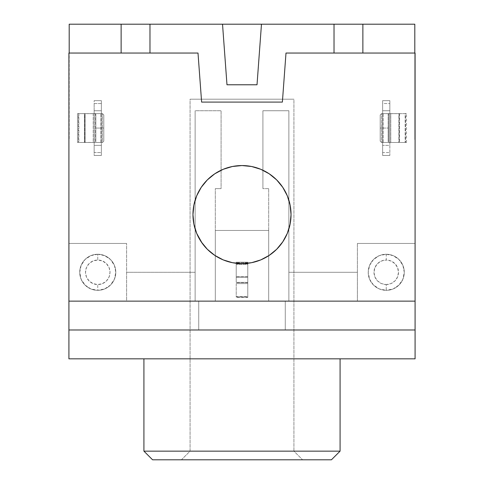 <?xml version="1.0" encoding="UTF-8"?>
<svg xmlns="http://www.w3.org/2000/svg" width="484" height="484" viewBox="0 0 484 484"><rect width="100%" height="100%" fill="white"/><g stroke="black" fill="none" stroke-linecap="round" stroke-linejoin="round"><path stroke-width="0.36" stroke-dasharray="2.42 1.81" d="M84.434 142.477L84.906 142.477L84.906 113.625L84.434 113.625L84.434 142.477L102.463 142.477L77.5 142.477L77.5 113.625L78.838 113.625L78.838 142.477L101.368 142.477L84.434 142.477L84.434 113.625L102.463 113.625L77.5 113.625L102.463 113.625L102.463 142.477L103.8 141.14L103.8 114.962L103.8 141.14L103.8 114.962L102.463 113.625L102.463 142.477L85.105 142.477L85.105 113.625L85.105 142.477L84.434 142.477M247.772 277.169L236.228 277.169L247.772 277.169L236.228 277.169L236.228 264.373L247.772 264.373L247.772 283.606L236.228 283.606L236.228 296.644L247.772 296.644L247.772 297.466L236.228 297.466L236.228 296.644L247.772 296.644L247.772 283.606L236.228 283.606L236.228 263.895L236.228 264.373L247.772 264.373L247.772 276.757L236.228 276.757L247.772 276.757L247.772 277.169L247.772 263.931L247.772 297.466L247.772 296.946L236.228 296.946L236.228 282.384L247.772 282.384L247.772 262.195L236.228 262.195L236.228 282.384L247.772 282.384L236.228 282.384L247.772 282.384L236.228 282.644L247.772 282.644L247.772 296.946L236.228 296.946L236.228 297.466L247.772 297.466L247.772 262.195L247.772 262.715L236.228 262.715L236.228 276.909L247.772 276.909L247.772 262.715L236.228 262.715L236.228 262.195L247.772 262.195L236.228 262.195L247.772 262.195L247.772 277.169M97.762 254.257A18.029 18.029 0 0 1 115.791 272.292A18.029 18.029 0 0 1 97.762 290.321L97.762 284.55A12.257 12.257 0 0 0 110.019 272.292A12.257 12.257 0 0 0 97.762 260.029L97.762 254.257A18.029 18.029 0 0 1 115.791 272.292A18.029 18.029 0 0 1 97.762 290.321A18.029 18.029 0 0 0 115.791 272.292A18.029 18.029 0 0 0 97.762 254.257L90.859 255.631L85.015 259.539L81.106 265.389L79.733 272.292L81.106 279.189L85.015 285.04L90.859 288.948L97.762 290.321L104.659 288.948L110.509 285.04L114.418 279.189L115.791 272.292L114.418 265.389L110.509 259.539L104.659 255.631L97.762 254.257A18.029 18.029 0 0 0 79.733 272.292A18.029 18.029 0 0 0 97.762 290.321A18.029 18.029 0 0 1 79.733 272.292A18.029 18.029 0 0 1 97.762 254.257L97.762 260.029L102.451 260.961L106.432 263.623L109.088 267.598L110.019 272.292L109.088 276.981L106.432 280.962L102.451 283.618L97.762 284.55L93.067 283.618L89.092 280.962L86.436 276.981L85.499 272.292L86.436 267.598L89.092 263.623L93.067 260.961L97.762 260.029A12.257 12.257 0 0 0 85.499 272.292A12.257 12.257 0 0 0 97.762 284.55L97.762 290.321A18.029 18.029 0 0 1 79.733 272.292A18.029 18.029 0 0 1 97.762 254.257M386.238 284.55A12.257 12.257 0 0 0 398.501 272.292A12.257 12.257 0 0 0 386.238 260.029L386.238 254.257A18.029 18.029 0 0 1 404.267 272.292A18.029 18.029 0 0 1 386.238 290.321L386.238 284.55L390.933 283.618L394.908 280.962L397.564 276.981L398.501 272.292L397.564 267.598L394.908 263.623L390.933 260.961L386.238 260.029L381.549 260.961L377.568 263.623L374.912 267.598L373.981 272.292L374.912 276.981L377.568 280.962L381.549 283.618L386.238 284.55L386.238 290.321A18.029 18.029 0 0 0 404.267 272.292A18.029 18.029 0 0 0 386.238 254.257A18.029 18.029 0 0 1 404.267 272.292A18.029 18.029 0 0 1 386.238 290.321L393.141 288.948L398.985 285.04L402.894 279.189L404.267 272.292L402.894 265.389L398.985 259.539L393.141 255.631L386.238 254.257L379.341 255.631L373.491 259.539L369.582 265.389L368.209 272.292L369.582 279.189L373.491 285.04L379.341 288.948L386.238 290.321A18.029 18.029 0 0 1 368.209 272.292A18.029 18.029 0 0 1 386.238 254.257A18.029 18.029 0 0 0 368.209 272.292A18.029 18.029 0 0 0 386.238 290.321A18.029 18.029 0 0 1 368.209 272.292A18.029 18.029 0 0 1 386.238 254.257L386.238 260.029A12.257 12.257 0 0 0 373.981 272.292A12.257 12.257 0 0 0 386.238 284.55M278.59 247.245L282.777 241.843L287.308 233.361L290.097 224.165L291.041 214.593L290.097 205.028L287.308 195.826L282.777 187.35L276.679 179.915L269.243 173.816L260.767 169.285L251.565 166.496L242 165.552A49.041 49.041 0 0 0 192.959 214.593A49.041 49.041 0 0 0 242 263.635A49.041 49.041 0 0 0 291.041 214.593A49.041 49.041 0 0 0 242 165.552L232.435 166.496L223.233 169.285L214.757 173.816L207.321 179.915M190.073 451.149L293.927 451.149L302.579 459.8L181.421 459.8L190.073 451.149L190.073 99.202L293.927 99.202L293.927 451.149L190.073 451.149L293.927 451.149L293.927 99.202L190.073 99.202L190.073 451.149L181.421 459.8L331.425 459.8L152.575 459.8L302.579 459.8L293.927 451.149L190.073 451.149M242 358.832L68.916 358.832L68.916 329.985L198.73 329.985L198.73 301.139L285.27 301.139L285.27 329.985L415.084 329.985L415.084 358.832L143.917 358.832L415.084 358.832L415.084 301.139L357.392 301.139L357.392 243.44L357.392 272.292L288.875 272.292L288.875 110.745L262.915 110.745L262.915 188.633L268.687 188.633L268.687 230.463L215.313 230.463L215.313 188.633L221.085 188.633L221.085 110.745L195.125 110.745L195.125 272.292L126.608 272.292L126.608 243.44L68.916 243.44L68.916 53.046L198.004 53.046L201.616 102.088L282.384 102.088L285.996 53.046L415.084 53.046L415.084 243.44L357.392 243.44L415.084 243.44L415.084 301.139L415.084 53.046L415.084 139.592L415.084 53.046L362.873 53.046L362.873 24.2L414.8 24.2L414.8 53.046L414.8 24.2L362.873 24.2L362.873 53.046L414.8 53.046L414.8 139.592L414.8 53.046L285.996 53.046L282.384 102.088L201.616 102.088L198.004 53.046L149.973 53.046L149.973 24.2L362.873 24.2L362.873 53.046L415.084 53.046L415.084 139.592L415.084 53.046L285.996 53.046L362.873 53.046L362.873 24.2L362.873 53.046L362.873 24.2L334.027 24.2L334.027 53.046L362.873 53.046L334.027 53.046L334.027 24.2L334.027 53.046L334.027 24.2L334.027 53.046L334.027 24.2L261.475 24.2L257.016 84.779L261.475 24.2L257.016 84.779L261.475 24.2L257.016 84.779L226.984 84.779L257.016 84.779L261.475 24.2L222.525 24.2L226.984 84.779L257.016 84.779L226.984 84.779L257.016 84.779L226.984 84.779L222.525 24.2L226.984 84.779L222.525 24.2L226.984 84.779L222.525 24.2L149.973 24.2L149.973 53.046L69.2 53.046L69.2 24.2L149.973 24.2L149.973 53.046L198.004 53.046L68.916 53.046L68.916 243.44L126.608 243.44L126.608 301.139L68.916 301.139L68.916 243.44L68.916 358.832L242 358.832M389.844 100.648L382.632 100.648L382.632 155.455L389.844 155.455L389.844 100.648L389.844 155.455L389.844 113.625L390.782 113.625L390.782 142.477L406.499 142.477L405.162 142.477L405.162 113.625L406.499 113.625L405.568 113.625L405.568 142.477L405.568 113.625L390.782 113.625L390.782 142.477L389.844 142.477L389.844 100.648L382.632 100.648L382.632 155.455L382.632 100.648L389.844 100.648L389.844 110.745L382.632 110.745L382.632 103.534L389.844 103.534L382.632 103.534L382.632 100.648L389.844 100.648M94.156 155.455L101.368 155.455L101.368 100.648L94.156 100.648L94.156 155.455L94.156 142.477L93.218 142.477L93.218 113.625L94.156 113.625L94.156 142.477L94.156 100.648L94.156 155.455L101.368 155.455L101.368 100.648L101.368 142.477L100.902 142.477L100.902 113.625L84.906 113.625L84.906 142.477L100.902 142.477L100.902 113.625L101.368 113.625L101.368 155.455L94.156 155.455L94.156 152.575L101.368 152.575L101.368 145.357L94.156 145.357L94.156 152.575L101.368 152.575L101.368 155.455L94.156 155.455M215.313 301.139L215.313 230.463L268.687 230.463L268.687 301.139L215.313 301.139L215.313 188.633L215.313 301.139L195.125 301.139L195.125 110.745L195.125 301.139L126.608 301.139L126.608 243.44L126.608 301.139L68.916 301.139L415.084 301.139L68.916 301.139L285.27 301.139L285.27 329.985L415.084 329.985L68.916 329.985L415.084 329.985L285.27 329.985L415.084 329.985L415.084 301.139L285.27 301.139L415.084 301.139L357.392 301.139L357.392 243.44L357.392 301.139L288.875 301.139L288.875 110.745L288.875 301.139L268.687 301.139L268.687 188.633L268.687 301.139L195.125 301.139L195.125 110.745L221.085 110.745L195.125 110.745L221.085 110.745L221.085 188.633L221.085 110.745L221.085 188.633L215.313 188.633L221.085 188.633L215.313 188.633L215.313 301.139M69.2 24.2L121.127 24.2L121.127 53.046L69.2 53.046L69.2 139.592L69.2 53.046L149.973 53.046L149.973 24.2L149.973 53.046L149.973 24.2L121.127 24.2L121.127 53.046L149.973 53.046L121.127 53.046L121.127 24.2L121.127 53.046L121.127 24.2L121.127 53.046L68.916 53.046L68.916 139.592L69.2 24.2M340.083 358.832L261.136 358.832L340.083 358.832M340.083 451.149L143.917 451.149L340.083 451.149M293.927 99.202L190.073 99.202L293.927 99.202M285.27 329.985L285.27 301.139L285.27 329.985M68.916 329.985L198.73 329.985L68.916 329.985L68.916 301.139L198.73 301.139L198.73 329.985L68.916 329.985M198.73 329.985L198.73 301.139L198.73 329.985M282.384 102.088L285.996 53.046L282.384 102.088L285.996 53.046L282.384 102.088L201.616 102.088L282.384 102.088L201.616 102.088L198.004 53.046L201.616 102.088M241.982 263.635L251.565 262.691M253.979 262.153L260.767 259.902L269.243 255.37L276.679 249.272M201.235 187.338L196.692 195.826M193.903 205.028L192.959 214.593L193.903 224.165L196.692 233.361M202.137 243.162L207.321 249.272L214.757 255.37M217.225 256.919L223.233 259.902L232.435 262.691M68.916 243.44L126.608 243.44L68.916 243.44M357.392 243.44L415.084 243.44L357.392 243.44M268.687 188.633L262.915 188.633L268.687 188.633L262.915 188.633L262.915 110.745L262.915 188.633L262.915 110.745L288.875 110.745L262.915 110.745L288.875 110.745L288.875 301.139L268.687 301.139L268.687 188.633M126.608 272.292L195.125 272.292L126.608 272.292L195.125 272.292L195.125 301.139L126.608 301.139L126.608 272.292M288.875 272.292L357.392 272.292L288.875 272.292L288.875 301.139L357.392 301.139L357.392 272.292L288.875 272.292M215.313 230.463L268.687 230.463L215.313 230.463M236.228 282.384L236.228 262.195L236.228 282.384M93.218 113.625L93.218 142.477L78.432 142.477L78.432 113.625L93.218 113.625M78.432 113.625L77.5 113.625L77.5 142.477L78.432 142.477L78.432 113.625M78.838 113.625L78.838 142.477L95.185 142.405L95.185 113.698L78.838 113.625M95.185 113.698L95.185 142.405L95.85 141.764L95.85 114.339L94.513 113.625L102.463 113.625L103.8 114.962L103.8 141.14L102.463 142.477L94.513 142.477L95.85 141.764L95.85 114.339L95.85 141.764L95.85 128.054L103.8 128.054L95.85 128.054L95.85 114.339L95.185 113.698M382.632 142.477L382.632 113.625L383.098 113.625L383.098 142.477L382.632 142.477L383.098 142.477L383.098 113.625L399.094 113.625L399.094 142.477L383.098 142.477L399.566 142.477L398.895 142.477L398.895 113.625L399.566 113.625L399.094 113.625L399.094 142.477L399.56 142.477L398.895 142.477L398.895 113.625L381.537 113.625L381.537 142.477L398.895 142.477L381.537 142.477L381.537 113.625L380.2 114.962L380.2 141.14L381.537 142.477L389.487 142.477L388.815 142.405L388.815 113.698L388.15 114.339L388.15 141.764L388.15 114.339L388.15 141.764L388.815 142.405L388.815 113.698L405.162 113.625L405.162 142.477L389.487 142.477L406.493 142.477L382.632 142.477L382.632 145.357L389.844 145.357L389.844 152.575L382.632 152.575L382.632 145.357L389.844 145.357L389.844 142.477L382.632 142.477M380.2 141.14L380.2 114.962L380.2 141.14L380.2 128.054L388.15 128.054L388.15 141.764L389.487 142.477L381.537 142.477L380.2 141.14M382.632 113.625L406.493 113.625L382.632 113.625L389.844 113.625L389.844 110.745L382.632 110.745L382.632 113.625M382.632 155.455L389.844 155.455L382.632 155.455L382.632 152.575L389.844 152.575L389.844 155.455L382.632 155.455M388.815 113.698L388.15 114.339L388.15 128.054L380.2 128.054L380.2 114.962L381.537 113.625L388.815 113.698M101.368 103.534L94.156 103.534L94.156 110.745L101.368 110.745L101.368 103.534L94.156 103.534L94.156 100.648L101.368 100.648L94.156 100.648L101.368 100.648L101.368 103.534M94.156 142.477L94.156 145.357L101.368 145.357L101.368 142.477L94.156 142.477M94.156 110.745L94.156 113.625L101.368 113.625L101.368 110.745L94.156 110.745M247.772 263.895L236.228 263.895M406.499 142.477L406.499 113.625M399.566 113.625L399.566 142.477"/><path stroke-width="0.73" d="M242 263.635A49.041 49.041 0 0 1 192.959 214.593A49.041 49.041 0 0 1 242 165.552L251.565 166.496L260.767 169.285L269.243 173.816L276.679 179.915L282.777 187.35L287.308 195.826L290.097 205.028L291.041 214.593L290.097 224.165L287.308 233.361L282.777 241.843L276.679 249.272L269.243 255.37L260.767 259.902L251.565 262.691L242 263.635L232.435 262.691L223.233 259.902L214.757 255.37L207.321 249.272L201.223 241.843L196.692 233.361L193.903 224.165L192.959 214.593L193.903 205.028L196.692 195.826L201.223 187.35L207.321 179.915L214.757 173.816L223.233 169.285L232.435 166.496L242 165.552A49.041 49.041 0 0 1 291.041 214.593A49.041 49.041 0 0 1 242 263.635L232.435 262.691M143.917 451.149L152.575 459.8L331.425 459.8L340.083 451.149L143.917 451.149L340.083 451.149L340.083 358.832L340.083 451.149L331.425 459.8L152.575 459.8L143.917 451.149L143.917 358.832L143.917 451.149M414.8 24.2L69.2 24.2L69.2 53.046L69.2 24.2L121.127 24.2L121.127 53.046L121.127 24.2L149.973 24.2L149.973 53.046L149.973 24.2L222.525 24.2L226.984 84.779L222.525 24.2L261.475 24.2L257.016 84.779L226.984 84.779L257.016 84.779L261.475 24.2L334.027 24.2L334.027 53.046L334.027 24.2L362.873 24.2L362.873 53.046L362.873 24.2L414.8 24.2L414.8 53.046L414.8 24.2M282.384 102.088L285.996 53.046L415.084 53.046L415.084 358.832L68.916 358.832L415.084 358.832L415.084 329.985L68.916 329.985L68.916 358.832L68.916 53.046L68.916 301.139L415.084 301.139L415.084 53.046L285.996 53.046L282.384 102.088L201.616 102.088L198.004 53.046L68.916 53.046L198.004 53.046L201.616 102.088L282.384 102.088L201.616 102.088M415.084 329.985L68.916 329.985L68.916 301.139L415.084 301.139L415.084 329.985M251.565 262.691L253.979 262.153M276.679 249.272L278.59 247.245M207.321 179.915L201.223 187.35M196.692 195.826L193.903 205.028M196.692 233.361L202.137 243.162M214.757 255.37L217.225 256.919"/></g></svg>
